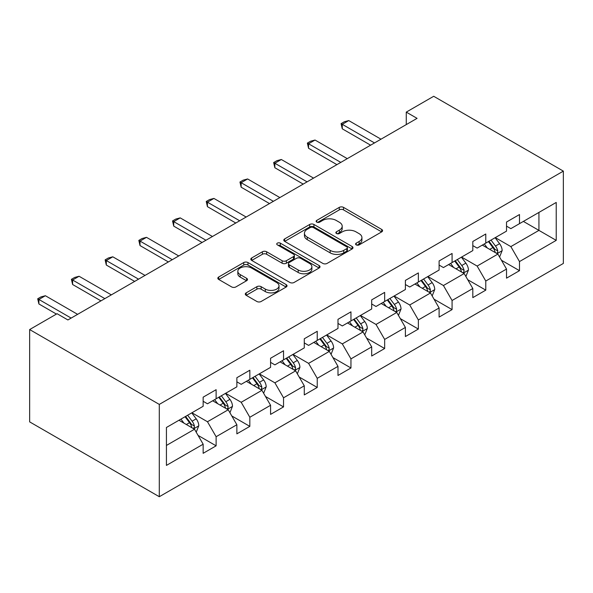 <?xml version="1.0" encoding="UTF-8"?>
<svg xmlns="http://www.w3.org/2000/svg" width="593" height="593" viewBox="0 0 593 593"><rect width="100%" height="100%" fill="white"/><g stroke="black" fill="none" stroke-linecap="round" stroke-linejoin="round"><path stroke-width="0.89" d="M356.2 244.887A2.098 1.216 0 0 0 359.165 244.887L381.699 231.878A3.002 1.735 0 0 0 382.581 230.655A3.002 1.735 0 0 0 381.699 229.432L343.525 207.387A3.002 1.735 0 0 0 339.285 207.387L316.751 220.403A2.098 1.216 0 0 0 316.136 221.256A2.098 1.216 0 0 0 316.751 222.116A2.098 1.216 0 0 0 319.716 222.116L322.636 220.433A9.599 5.545 0 0 1 336.209 220.433L339.389 222.264A9.599 5.545 0 0 1 342.198 226.185A9.599 5.545 0 0 1 339.389 230.106L336.476 231.789A2.098 1.216 0 0 0 335.86 232.641A2.098 1.216 0 0 0 336.476 233.501A2.098 1.216 0 0 0 339.441 233.501L342.361 231.819A9.599 5.545 0 0 1 355.933 231.819L359.113 233.657A9.599 5.545 0 0 1 361.923 237.571A9.599 5.545 0 0 1 359.113 241.492L356.2 243.174A2.098 1.216 0 0 0 355.585 244.034A2.098 1.216 0 0 0 356.2 244.887L356.2 243.174M246.177 292.86A3.002 1.735 0 0 0 245.294 294.084A3.002 1.735 0 0 0 246.177 295.307L256.888 301.489A3.002 1.735 0 0 0 261.128 301.489L286.152 287.042A3.002 1.735 0 0 0 287.034 285.819A3.002 1.735 0 0 0 286.152 284.596L247.978 262.551A3.002 1.735 0 0 0 243.738 262.551L218.706 277.005A3.002 1.735 0 0 0 217.831 278.228A3.002 1.735 0 0 0 218.706 279.451L231.648 286.923A3.002 1.735 0 0 0 235.888 286.923L246.599 280.734A3.002 1.735 0 0 0 247.481 279.511A3.002 1.735 0 0 0 246.599 278.287L240.187 274.581A8.02 4.633 0 0 1 237.83 271.305A8.02 4.633 0 0 1 242.789 267.028A8.02 4.633 0 0 1 251.528 268.036L276.664 282.542A8.02 4.633 0 0 1 279.014 285.819A8.02 4.633 0 0 1 274.062 290.096A8.02 4.633 0 0 1 265.316 289.095L261.128 286.678A3.002 1.735 0 0 0 256.888 286.678L246.177 292.86L246.177 295.307M563.35 171.125L433.705 96.281L406.264 112.121L417.072 118.355L67.898 319.953L57.091 313.712L29.65 329.56L159.295 404.404L563.35 171.125L563.35 263.44L159.295 496.719L159.295 404.404M322.844 263.411A3.002 1.735 0 0 0 327.084 263.411L352.116 248.964A3.002 1.735 0 0 0 352.991 247.733A3.002 1.735 0 0 0 352.116 246.51L313.942 224.473A3.002 1.735 0 0 0 309.694 224.473L284.67 238.92A3.002 1.735 0 0 0 283.788 240.143A3.002 1.735 0 0 0 284.67 241.366L322.844 263.411M278.191 245.346A2.098 1.216 0 0 1 280.319 245.643L280.319 243.145L319.138 265.553A3.002 1.735 0 0 1 320.012 266.776A3.002 1.735 0 0 1 319.138 267.999L294.106 282.453A3.002 1.735 0 0 1 289.866 282.453L251.691 260.409L251.691 257.962A3.002 1.735 0 0 0 250.809 259.185A3.002 1.735 0 0 0 251.691 260.409M251.691 257.962L262.402 251.78A3.002 1.735 0 0 1 266.642 251.78L282.127 260.72A3.002 1.735 0 0 0 286.367 260.72L293.468 256.613A3.002 1.735 0 0 0 294.35 255.39A3.002 1.735 0 0 0 293.468 254.167L277.354 244.857A2.098 1.216 0 0 1 276.738 244.005A2.098 1.216 0 0 1 278.035 242.885A2.098 1.216 0 0 1 280.319 243.145M198.077 435.41L216.119 445.825L216.119 436.715L236.866 424.744L236.866 433.846L249.831 426.367L249.831 417.257L270.571 405.278L270.571 414.388L283.536 406.902L283.536 397.799L304.276 385.821L304.276 394.931L317.24 387.444L317.24 378.334L337.988 366.363L337.988 375.465L350.952 367.979L350.952 358.876L371.692 346.898L371.692 356.008L384.657 348.521L384.657 339.411L405.397 327.44L405.397 336.542L418.361 329.063L418.361 319.953L439.109 307.975L439.109 317.085L452.074 309.598L452.074 300.495L472.814 288.517L472.814 297.627L485.778 290.14L485.778 281.03L506.526 269.059L506.526 278.161L519.49 270.675L519.49 261.572L556.219 240.365L556.219 202.443L538.933 212.42L538.933 230.38L556.219 240.365M216.119 445.825L203.154 453.311L203.154 444.201L166.425 465.409L166.425 427.486L203.154 406.279L203.154 397.169L216.119 389.69L216.119 398.792L236.866 386.821L236.866 377.711L249.831 370.225L249.831 379.335L270.571 367.356L270.571 358.254L283.536 350.767L283.536 359.869L304.276 347.898L304.276 338.788L317.24 331.302L317.24 340.412L337.988 328.433L337.988 319.33L350.952 311.844L350.952 320.954L371.692 308.975L371.692 299.865L384.657 292.386L384.657 301.489L405.397 289.517L405.397 280.407L418.361 272.921L418.361 282.031L439.109 270.052L439.109 260.95L452.074 253.463L452.074 262.566L472.814 250.594L472.814 241.484L485.778 233.998L485.778 243.108L506.526 231.129L506.526 222.027L519.49 214.54L519.49 223.65L556.219 202.443M212.665 400.786L228.223 409.77L207.476 421.749L191.917 412.765M203.154 401.291L207.476 403.781L216.119 398.792M207.476 421.749L216.119 436.715M228.223 409.77L236.866 424.744M246.369 381.329L261.928 390.313L241.188 402.284L225.629 393.307M236.866 381.825L241.188 384.323L249.831 379.335M241.188 402.284L249.831 417.257M261.928 390.313L270.571 405.278M280.081 361.871L295.633 370.847L274.893 382.826L259.334 373.842M270.571 362.367L274.893 364.865L283.536 359.869M274.893 382.826L283.536 397.799M295.633 370.847L304.276 385.821M313.786 342.406L329.345 351.39L308.597 363.368L293.046 354.384M304.276 342.91L308.597 345.4L317.24 340.412M308.597 363.368L317.24 378.334M329.345 351.39L337.988 366.363M347.491 322.948L363.049 331.932L342.309 343.903L326.75 334.919M337.988 323.444L342.309 325.942L350.952 320.954M342.309 343.903L350.952 358.876M363.049 331.932L371.692 346.898M381.203 303.483L396.761 312.467L376.014 324.445L360.455 315.461M371.692 303.987L376.014 306.477L384.657 301.489M376.014 324.445L384.657 339.411M396.761 312.467L405.397 327.44M414.907 284.025L430.466 293.009L409.719 304.98L394.167 296.003M405.397 284.521L409.719 287.019L418.361 282.031M409.719 304.98L418.361 319.953M430.466 293.009L439.109 307.975M448.612 264.567L464.171 273.543L443.431 285.522L427.872 276.538M439.109 265.064L443.431 267.562L452.074 262.566M443.431 285.522L452.074 300.495M464.171 273.543L472.814 288.517M482.324 245.102L497.883 254.086L477.135 266.064L461.576 257.08M472.814 245.606L477.135 248.096L485.778 243.108M477.135 266.064L485.778 281.03M497.883 254.086L506.526 269.059M523.374 221.404L538.933 230.38L510.847 246.599L495.288 237.615M506.526 226.141L510.847 228.639L519.49 223.65M510.847 246.599L519.49 261.572M29.65 329.56L29.65 421.875L159.295 496.719M406.264 112.121L406.264 124.597M166.425 445.447L194.511 429.236L178.953 420.252M194.511 429.236L203.154 444.201M501.448 260.26L519.49 270.675M467.736 279.726L485.778 290.14M434.032 299.183L452.074 309.598M400.327 318.641L418.361 329.063M366.615 338.106L384.657 348.521M332.91 357.564L350.952 367.979M299.198 377.022L317.24 387.444M265.494 396.487L283.536 406.902M231.789 415.945L249.831 426.367M357.038 245.183L359.113 243.99A9.599 5.545 0 0 0 361.923 240.069L361.923 237.571M342.198 226.185L342.198 228.683A9.599 5.545 0 0 1 339.389 232.597L337.313 233.798M381.662 231.9L343.525 209.885A3.002 1.735 0 0 0 339.285 209.885L317.589 222.412M352.072 248.986L313.942 226.963A3.002 1.735 0 0 0 309.694 226.963L284.707 241.395M346.809 248.593A2.098 1.216 0 0 0 347.424 247.733A2.098 1.216 0 0 0 346.809 246.881L313.304 227.534A2.098 1.216 0 0 0 310.332 227.534L307.256 229.306A9.599 5.545 0 0 0 304.446 233.227A9.599 5.545 0 0 0 307.256 237.148L330.16 250.372A9.599 5.545 0 0 0 343.74 250.372L346.809 248.593L346.809 251.091A2.098 1.216 0 0 0 347.424 250.231L347.424 247.733M304.446 233.227L304.446 235.725A9.599 5.545 0 0 0 307.256 239.639L307.256 237.148M346.809 251.091L343.74 252.863A9.599 5.545 0 0 1 330.16 252.863L307.256 239.639M251.728 260.431L262.402 254.271L262.402 251.78M294.35 255.39L294.35 257.888A3.002 1.735 0 0 1 293.468 259.111L286.367 263.21A3.002 1.735 0 0 1 282.127 263.21L266.642 254.271A3.002 1.735 0 0 0 262.402 254.271M280.319 245.643L319.093 268.029M298.19 269.993A8.02 4.633 0 0 0 306.937 270.994A8.02 4.633 0 0 0 311.888 266.717A8.02 4.633 0 0 0 309.539 263.44L300.681 258.326A3.002 1.735 0 0 0 296.441 258.326L289.332 262.432A3.002 1.735 0 0 0 288.457 263.655A3.002 1.735 0 0 0 289.332 264.878L298.19 269.993L298.19 272.483A8.02 4.633 0 0 0 306.937 273.492A8.02 4.633 0 0 0 311.888 269.215L311.888 266.717M288.457 263.655L288.457 266.153A3.002 1.735 0 0 0 289.332 267.376L289.332 264.878M298.19 272.483L289.332 267.376M279.014 285.819L279.014 288.317A8.02 4.633 0 0 1 274.062 292.594A8.02 4.633 0 0 1 265.316 291.586L261.128 289.169A3.002 1.735 0 0 0 256.888 289.169L246.214 295.329M237.83 271.305L237.83 273.803A8.02 4.633 0 0 0 240.187 277.079L240.187 274.581M246.562 280.763L240.187 277.079M286.115 287.064L247.978 265.049A3.002 1.735 0 0 0 243.738 265.049L218.75 279.473M499.588 257.043L502.16 250.565A8.094 4.677 -120 0 0 499.573 243.671L495.111 237.719M487.342 248L484.311 243.953M496.63 253.359L497.609 252.329L497.786 250.913A8.094 4.677 -120 0 0 495.466 246.043L491.011 240.091M488.98 241.262L493.925 247.867A4.129 2.379 60 0 1 494.673 249.119L497.786 250.913M488.417 241.588L492.872 247.54A8.094 4.677 60 0 1 495.192 252.41M374.502 142.935L342.265 124.322L342.265 128.814L341.079 123.633L344.318 121.765L348.743 120.579L380.988 139.192M370.61 145.181L342.265 128.814M348.743 120.579L342.265 124.322L341.079 123.633M465.883 276.501L468.448 270.03A8.094 4.677 -120 0 0 465.868 263.136L461.406 257.177M453.63 267.458L450.606 263.418M462.918 272.824L463.904 271.787L464.082 270.371A8.094 4.677 -120 0 0 461.762 265.501L457.299 259.549M455.276 260.72L460.22 267.324A4.129 2.379 60 0 1 460.969 268.577L464.082 270.371M454.705 261.046L459.167 266.998A8.094 4.677 60 0 1 461.487 271.868M432.171 295.966L434.743 289.488A8.094 4.677 -120 0 0 432.156 282.594L427.701 276.642M419.926 286.923L416.894 282.876M429.213 292.282L430.192 291.245L430.37 289.836A8.094 4.677 -120 0 0 428.05 284.966L423.595 279.014M421.564 280.185L426.515 286.79A4.129 2.379 60 0 1 427.264 288.042L430.37 289.836M421 280.504L425.463 286.463A8.094 4.677 60 0 1 427.775 291.333M340.797 162.393L308.56 143.78L308.56 148.272L307.367 143.098L310.606 141.223L315.039 140.037L347.276 158.65M336.906 164.639L308.56 148.272M315.039 140.037L308.56 143.78L307.367 143.098M307.085 181.858L274.848 163.245L274.848 167.737L273.662 162.556L276.901 160.688L281.334 159.502L313.571 178.115M303.201 184.104L274.848 167.737M281.334 159.502L274.848 163.245L273.662 162.556M398.466 315.424L401.038 308.953A8.094 4.677 -120 0 0 398.452 302.052L393.989 296.1M386.213 306.381L383.189 302.341M395.501 311.748L396.487 310.71L396.665 309.294A8.094 4.677 -120 0 0 394.345 304.424L389.883 298.472M387.859 299.643L392.803 306.247A4.129 2.379 60 0 1 393.552 307.5L396.665 309.294M387.296 299.969L391.751 305.921A8.094 4.677 60 0 1 394.071 310.791M364.754 334.882L367.326 328.411A8.094 4.677 -120 0 0 364.747 321.517L360.285 315.565M352.509 325.846L349.477 321.799M361.797 331.205L362.783 330.168L362.953 328.759A8.094 4.677 -120 0 0 360.64 323.882L356.178 317.93M354.147 319.101L359.099 325.705A4.129 2.379 60 0 1 359.847 326.958L362.953 328.759M353.584 319.427L358.046 325.379A8.094 4.677 60 0 1 360.366 330.249M331.05 354.347L333.622 347.869A8.094 4.677 -120 0 0 331.035 340.975L326.58 335.023M318.804 345.304L315.772 341.257M328.092 350.663L329.071 349.633L329.248 348.217A8.094 4.677 -120 0 0 326.928 343.347L322.473 337.395M320.442 338.566L325.387 345.17A4.129 2.379 60 0 1 326.143 346.423L329.248 348.217M319.879 338.892L324.341 344.844A8.094 4.677 60 0 1 326.654 349.714M273.38 201.316L241.143 182.703L241.143 187.195L239.95 182.021L243.197 180.146L247.622 178.96L279.859 197.573M269.489 203.562L241.143 187.195M247.622 178.96L241.143 182.703L239.95 182.021M239.676 220.774L207.431 202.161L207.431 206.653L206.245 201.479L209.485 199.604L213.917 198.425L246.154 217.038M235.784 223.02L207.431 206.653M213.917 198.425L207.431 202.161L206.245 201.479M205.964 240.239L173.727 221.626L173.727 226.118L172.541 220.937L175.78 219.069L180.213 217.883L212.45 236.496M202.072 242.485L173.727 226.118M180.213 217.883L173.727 221.626L172.541 220.937M297.345 373.805L299.91 367.334A8.094 4.677 -120 0 0 297.33 360.433L292.868 354.481M285.092 364.762L282.068 360.722M294.38 370.128L295.366 369.091L295.544 367.675A8.094 4.677 -120 0 0 293.224 362.805L288.761 356.853M286.738 358.024L291.682 364.628A4.129 2.379 60 0 1 292.431 365.881L295.544 367.675M286.174 358.35L290.629 364.302A8.094 4.677 60 0 1 292.949 369.172M172.259 259.697L140.022 241.084L140.022 245.576L138.829 240.402L142.075 238.527L146.501 237.341L178.738 255.954M168.368 261.943L140.022 245.576M146.501 237.341L140.022 241.084L138.829 240.402M263.633 393.27L266.205 386.792A8.094 4.677 -120 0 0 263.618 379.898L259.163 373.946M251.388 384.227L248.356 380.18M260.675 389.586L261.654 388.548L261.832 387.14A8.094 4.677 -120 0 0 259.519 382.27L255.057 376.318M253.026 377.489L257.977 384.094A4.129 2.379 60 0 1 258.726 385.346L261.832 387.14M252.462 377.808L256.925 383.767A8.094 4.677 60 0 1 259.245 388.637M138.547 279.162L106.31 260.549L106.31 265.041L105.124 259.86L108.363 257.992L112.796 256.806L145.033 275.419M134.663 281.408L106.31 265.041M112.796 256.806L106.31 260.549L105.124 259.86M229.928 412.728L232.5 406.257A8.094 4.677 -120 0 0 229.914 399.356L225.451 393.404M217.683 403.685L214.651 399.645M226.971 409.051L227.949 408.014L228.127 406.598A8.094 4.677 -120 0 0 225.807 401.728L221.352 395.776M219.321 396.947L224.265 403.551A4.129 2.379 60 0 1 225.014 404.804L228.127 406.598M218.758 397.273L223.213 403.225A8.094 4.677 60 0 1 225.533 408.095M104.842 298.62L72.605 280.007L72.605 284.499L71.419 279.325L74.659 277.45L79.084 276.264L111.328 294.877M100.951 300.866L72.605 284.499M79.084 276.264L72.605 280.007L71.419 279.325M196.224 432.186L198.788 425.715A8.094 4.677 -120 0 0 196.209 418.821L191.747 412.869M183.971 423.15L180.947 419.103M193.259 428.509L194.245 427.471L194.422 426.063A8.094 4.677 -120 0 0 192.102 421.186L187.64 415.233M185.616 416.405L190.561 423.009A4.129 2.379 60 0 1 191.309 424.262L194.422 426.063M185.046 416.731L189.508 422.683A8.094 4.677 60 0 1 191.828 427.553M71.138 318.078L38.901 299.465L38.901 303.957L37.707 298.783L40.954 296.908L45.379 295.729L77.616 314.342M56.446 314.09L38.901 303.957M45.379 295.729L38.901 299.465L37.707 298.783M359.113 243.99L359.113 241.492M336.476 233.501L336.476 231.789M339.389 232.597L339.389 230.106M316.751 222.116L316.751 220.403M339.285 209.885L339.285 207.387M343.525 209.885L343.525 207.387M381.699 231.878L381.699 229.432M284.67 241.366L284.67 238.92M309.694 226.963L309.694 224.473M313.942 226.963L313.942 224.473M352.116 248.964L352.116 246.51M330.16 252.863L330.16 250.372M343.74 252.863L343.74 250.372M266.642 254.271L266.642 251.78M282.127 263.21L282.127 260.72M286.367 263.21L286.367 260.72M293.468 259.111L293.468 256.613M319.138 267.999L319.138 265.553M256.888 289.169L256.888 286.678M261.128 289.169L261.128 286.678M265.316 291.586L265.316 289.095M246.599 280.734L246.599 278.287M218.706 279.451L218.706 277.005M243.738 265.049L243.738 262.551M247.978 265.049L247.978 262.551M286.152 287.042L286.152 284.596M497.082 253.626L502.101 250.72M495.466 246.043L499.573 243.671M489.707 249.364L492.872 247.54M463.37 273.084L468.396 270.186M461.762 265.501L465.868 263.136M456.002 268.829L459.167 266.998M429.666 292.549L434.691 289.643M428.05 284.966L432.156 282.594M422.29 288.287L425.463 286.463M395.961 312.007L400.979 309.109M394.345 304.424L398.452 302.052M388.585 307.752L391.751 305.921M362.249 331.465L367.275 328.566M360.64 323.882L364.747 321.517M354.881 327.21L358.046 325.379M328.544 350.93L333.57 348.024M326.928 343.347L331.035 340.975M321.169 346.668L324.341 344.844M294.84 370.388L299.858 367.49M293.224 362.805L297.33 360.433M287.464 366.133L290.629 364.302M261.128 389.853L266.153 386.947M259.519 382.27L263.618 379.898M253.76 385.591L256.925 383.767M227.423 409.311L232.449 406.413M225.807 401.728L229.914 399.356M220.047 405.056L223.213 403.225M193.711 428.769L198.737 425.87M192.102 421.186L196.209 418.821M186.343 424.514L189.508 422.683"/></g></svg>
